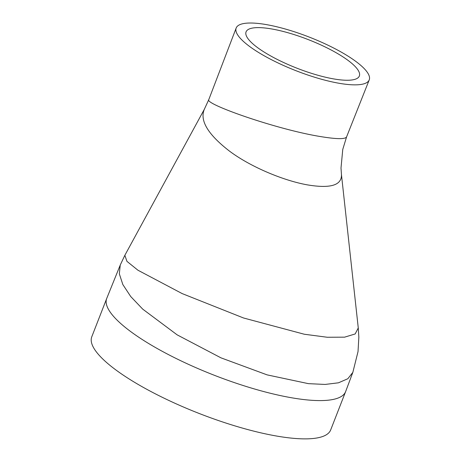 <?xml version="1.0" encoding="UTF-8"?>
<svg xmlns="http://www.w3.org/2000/svg" width="461" height="461" viewBox="0 0 461 461"><rect width="100%" height="100%" fill="white"/><g stroke="black" fill="none" stroke-linecap="round" stroke-linejoin="round"><path stroke-width="0.69" d="M352.786 372.511L345.646 391.55A128.21 32.437 -158.7 0 1 345.606 391.648L330.681 429.929A128.21 32.437 -158.7 0 1 199.446 413.58A128.21 32.437 -158.7 0 1 91.779 336.784L106.704 298.503A128.21 32.437 -158.7 0 1 106.739 298.405L120.24 265.058L119.33 273.822L122.833 284.546L130.717 296.527L142.737 309.147L177.151 334.859L220.923 357.822L267.115 374.874L308.403 383.65L325.132 384.439L338.478 382.803L347.819 378.746L352.838 372.379L358.024 351.61L358.848 337.141L358.266 327.955L355.166 333.96L344.586 337.164L327.235 337.25L304.323 334.242L243.564 317.992L182.17 293.594L137.925 270.215L126.942 261.358L124.85 255.302L120.24 265.058M345.606 391.648A128.21 32.437 -158.7 0 1 214.371 375.294A128.21 32.437 -158.7 0 1 106.704 298.503M346.563 136.952L342.759 149.433L341.007 168.011L341.445 174.506C341.895 185.322 330.485 188.768 307.21 184.844C283.221 180.522 250.179 166.773 229.105 150.822C207.807 134.26 199.561 120.407 204.35 109.251L208.793 99.611C204.108 103.725 272.791 128.158 316.943 135.96C335.164 139.159 345.035 139.487 346.563 136.952L369.226 79.903A71.403 18.065 -158.7 0 1 337.815 83.049A71.403 18.065 -158.7 0 1 267.351 57.533A71.403 18.065 -158.7 0 1 236.17 28.029A71.403 18.065 -158.7 0 1 287.595 29.677A71.403 18.065 -158.7 0 1 359.603 64.367A71.403 18.065 -158.7 0 1 369.226 79.903M254.276 45.057A60.789 15.38 -158.7 0 1 246.065 31.878A60.789 15.38 -158.7 0 1 308.3 39.611A60.789 15.38 -158.7 0 1 359.338 76.042A60.789 15.38 -158.7 0 1 315.485 74.561A60.789 15.38 -158.7 0 1 254.276 45.057M204.356 109.251L124.856 255.302M341.445 174.506L358.266 327.955M208.793 99.611L236.17 28.029"/></g></svg>
